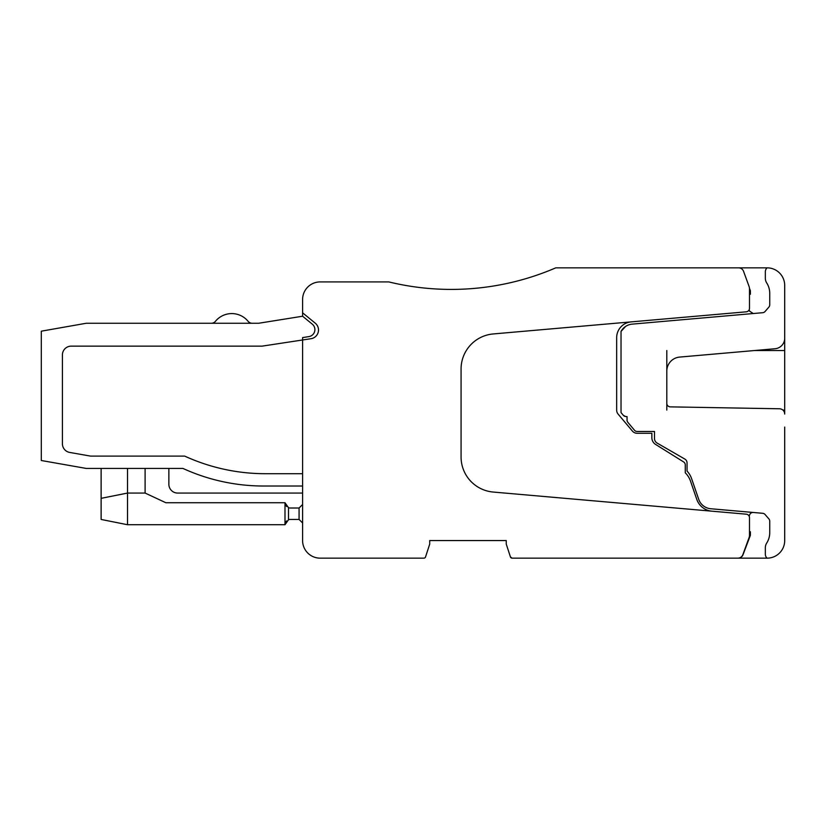 <?xml version="1.0" encoding="UTF-8"?>
<svg xmlns="http://www.w3.org/2000/svg" width="826" height="826" viewBox="0 0 826 826"><rect width="100%" height="100%" fill="white"/><g stroke="black" fill="none" stroke-linecap="round" stroke-linejoin="round"><path stroke-width="1.24" d="M623.103 328.541L625.602 326.425L621.028 331.402L621.028 412.577L623.31 415.292L625.602 416.521A3.521 3.521 0 0 1 623.31 415.292L625.602 416.521A3.521 3.521 0 0 0 625.819 416.541L627.048 416.603L627.048 420.093A3.521 3.521 0 0 0 627.874 422.354L634.471 430.222A3.521 3.521 0 0 0 637.166 431.471L654.491 431.471L654.491 438.513A5.276 5.276 0 0 0 657.135 443.087L684.847 459.08A4.398 4.398 0 0 1 687.046 462.89L687.046 471.068A21.115 21.115 0 0 1 691.589 478.615L698.713 499.317A14.073 14.073 0 0 0 710.804 508.754L762.708 513.297A3.521 3.521 0 0 1 765.062 514.495L768.882 518.904A3.521 3.521 0 0 1 769.739 521.206L769.739 532.646A19.359 19.359 0 0 1 766.724 543.033A8.797 8.797 0 0 0 765.341 547.762L765.341 554.225A5.276 5.276 0 0 0 767.106 558.159A17.594 17.594 0 0 0 784.7 540.565L784.7 427.073M749.492 531.768L750.39 531.768L750.39 535.289L743.008 554.752A5.276 5.276 0 0 1 738.072 558.159L512.11 558.159A1.755 1.755 0 0 1 510.437 556.941L512.11 558.159L510.437 556.941L512.11 558.159L767.106 558.159M302.595 493.06L302.595 540.565L302.595 493.06L177.662 493.06A8.797 8.797 0 0 1 168.865 484.263L168.865 468.425M320.189 558.159L423.862 558.159L320.189 558.159A17.594 17.594 0 0 1 302.595 540.565L302.595 486.018L263.577 486.018A193.552 193.552 0 0 1 182.938 468.425A193.552 193.552 0 0 0 263.577 486.018A193.552 193.552 0 0 1 182.938 468.425A193.552 193.552 0 0 0 263.577 486.018A193.552 193.552 0 0 1 182.938 468.425A193.552 193.552 0 0 0 263.577 486.018A193.552 193.552 0 0 1 182.938 468.425A193.552 193.552 0 0 0 263.577 486.018M506.297 544.22L510.437 556.941L506.255 544.086L506.255 540.565L429.716 540.565L429.716 544.086L425.535 556.941L429.675 544.22M753.281 512.471A3.521 3.521 0 0 0 749.667 514.774L749.151 516.188M388.809 281.914L320.189 281.914L388.809 281.914A263.928 263.928 0 0 0 555.784 267.841L738.599 267.841A5.276 5.276 0 0 1 743.555 271.31L749.068 286.446A7.042 7.042 0 0 1 749.492 288.863L749.492 308.305A3.521 3.521 0 0 1 746.281 311.815L493.205 333.952A35.188 35.188 0 0 0 461.073 369.015L461.073 456.985A35.188 35.188 0 0 0 493.205 492.048L711.888 511.18A17.594 17.594 0 0 1 696.783 499.379L690.474 481.052A21.115 21.115 0 0 0 685.27 472.823L685.27 464.904A3.521 3.521 0 0 0 683.608 461.92L655.576 444.409A7.919 7.919 0 0 1 651.859 437.687L651.859 433.278L637.125 433.278A6.154 6.154 0 0 1 632.417 431.089L618.116 414.105A6.154 6.154 0 0 1 616.661 410.14L616.661 337.669A15.839 15.839 0 0 1 631.116 321.892M302.595 299.487L302.595 299.508A17.594 17.594 0 0 1 320.189 281.914M621.028 331.402L625.602 326.425L621.028 331.402A14.073 14.073 0 0 1 625.592 326.425L621.028 331.402L625.602 326.425A14.073 14.073 0 0 0 621.028 331.402L625.602 326.425A14.073 14.073 0 0 1 632.158 324.133L762.708 312.703A3.521 3.521 0 0 0 765.062 311.505L768.892 307.086M768.882 307.096A3.521 3.521 0 0 0 769.739 304.794L769.739 293.354A19.359 19.359 0 0 0 766.724 282.967A8.797 8.797 0 0 1 765.341 278.238L765.341 271.775A5.276 5.276 0 0 1 767.106 267.841A17.594 17.594 0 0 1 784.7 285.435L784.7 338.216A10.552 10.552 0 0 1 775.067 348.737L679.664 357.08A14.073 14.073 0 0 0 666.809 371.111L666.809 410.068M666.809 403.356A3.521 3.521 0 0 0 670.268 406.867L779.517 408.777A5.276 5.276 0 0 1 784.7 414.053L784.7 413.971M302.595 504.5L299.074 508.011L302.595 504.5L299.074 508.011L302.595 504.5L299.074 508.011L290.277 508.011A5.276 5.276 0 0 1 288.511 507.711A5.276 5.276 0 0 0 290.277 508.011A5.276 5.276 0 0 1 288.511 507.711L284.991 502.735L165.861 502.735L145.108 493.06L145.108 468.425M302.595 522.972L299.074 519.451L302.595 522.972L299.074 519.451L290.277 519.451A5.276 5.276 0 0 0 288.511 519.75L288.511 507.711M302.595 299.508L302.595 316.224L258.6 323.265L252.198 323.265A5.276 5.276 0 0 1 248.11 321.324A21.115 21.115 0 0 0 215.431 321.324A5.276 5.276 0 0 1 211.342 323.265M285.455 522.569L286.601 520.938M285.455 504.903L286.601 506.524M749.492 294.232L750.39 294.232L750.39 290.711L749.461 288.274M304.402 548.35L304.949 549.362M309.471 554.525L311.392 555.805M749.151 309.812L749.667 311.226L753.281 313.529M738.072 267.841L767.106 267.841A17.594 17.594 0 0 1 784.7 285.435M302.595 312.817L315.274 323.193A8.797 8.797 0 0 1 311.02 338.701L262.121 346.135L71.212 346.135L262.121 346.135L302.595 339.982L302.595 337.607L308.976 336.585A7.042 7.042 0 0 0 312.321 324.184L302.595 316.224M784.7 412.618L784.7 332.94M666.809 350.534L666.809 371.111M258.6 323.265L86.203 323.265L41.3 331.185L41.3 460.505L86.203 468.425L182.938 468.425M302.595 473.701L265.332 473.701A193.552 193.552 0 0 1 184.704 456.107A193.552 193.552 0 0 0 265.332 473.701L302.595 473.701M90.571 456.107L184.704 456.107L90.571 456.107L69.683 452.431A8.797 8.797 0 0 1 62.415 443.758A8.797 8.797 0 0 0 69.683 452.431L90.571 456.107M62.415 354.932L62.415 443.758L62.415 354.932A8.797 8.797 0 0 1 71.212 346.135A8.797 8.797 0 0 0 62.415 354.932M101.123 468.425L101.123 519.451L127.514 524.727L284.991 524.727L288.511 519.75M127.514 468.425L127.514 524.727M145.108 493.06L127.514 493.06L101.123 498.336M284.991 524.727L284.991 502.735M302.595 339.982L302.595 540.565M425.535 556.941A1.755 1.755 0 0 1 423.862 558.159M711.888 511.18L746.281 514.185A3.521 3.521 0 0 1 749.492 517.695L749.492 535.217A7.042 7.042 0 0 1 749.068 537.623L742.853 554.69A5.276 5.276 0 0 1 737.897 558.159L512.11 558.159M299.074 508.011L299.074 519.451M754.489 350.534L784.7 350.534M784.7 410.068L782.883 410.068"/></g></svg>
